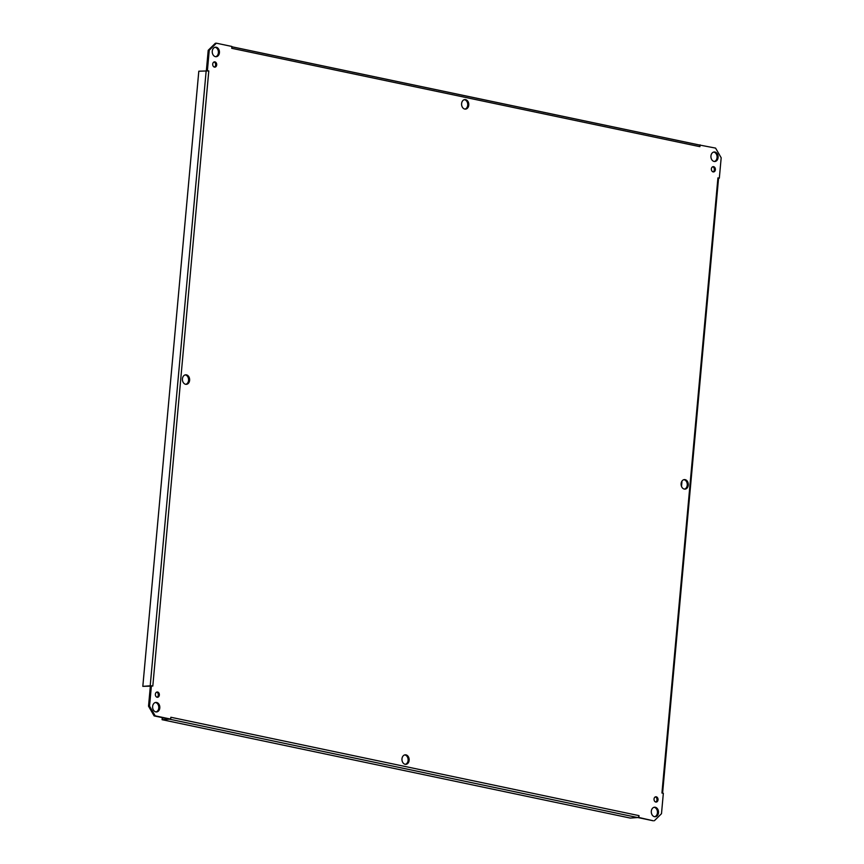 <?xml version="1.0" encoding="UTF-8"?>
<svg xmlns="http://www.w3.org/2000/svg" width="864" height="864" viewBox="0 0 864 864"><rect width="100%" height="100%" fill="white"/><g stroke="black" fill="none" stroke-linecap="round" stroke-linejoin="round"><path stroke-width="1.3" d="M684.515 489.1A4.774 3.596 86 0 0 687.247 485.179A4.774 3.596 86 0 0 683.856 479.682M688.295 485.114A4.774 3.596 -94 0 1 685.044 489.121A4.774 3.596 -94 0 1 681.113 484.607A4.774 3.596 -94 0 1 684.374 479.596A4.774 3.596 -94 0 1 688.295 485.114M185.836 384.318A4.774 3.596 86 0 0 188.568 380.398A4.774 3.596 86 0 0 185.177 374.9M189.616 380.322A4.774 3.596 -94 0 1 186.365 384.329A4.774 3.596 -94 0 1 182.434 379.825A4.774 3.596 -94 0 1 185.695 374.814A4.774 3.596 -94 0 1 189.616 380.322M405.356 764.327A4.774 3.596 86 0 0 408.1 760.406A4.774 3.596 86 0 0 404.708 754.909M409.136 760.331A4.774 3.596 -94 0 1 405.886 764.338A4.774 3.596 -94 0 1 401.965 759.834A4.774 3.596 -94 0 1 405.227 754.823A4.774 3.596 -94 0 1 409.136 760.331M464.994 109.091A4.774 3.596 86 0 0 467.726 105.17A4.774 3.596 86 0 0 464.335 99.673M468.763 105.106A4.774 3.596 -94 0 1 465.512 109.112A4.774 3.596 -94 0 1 461.592 104.598A4.774 3.596 -94 0 1 464.854 99.587A4.774 3.596 -94 0 1 468.763 105.106M206.388 70.686L208.796 70.902L152.809 686.048L150.379 685.822L148.522 706.201L154.127 715.9L169.636 719.161A1.858 1.188 101.9 0 1 169.463 719.172L162.086 719.69L162.227 718.124L164.074 717.995M169.636 719.161L170.672 719.086L170.845 717.26L639.014 815.638A1.858 1.188 101.9 0 1 637.632 817.549L630.256 818.068L162.086 719.69M639.014 815.638L638.852 817.474L637.805 817.517M207.403 70.6L209.25 50.231L216.378 43.2L215.341 43.276L208.213 50.296L206.356 70.675M699.019 144.925L715.576 148.1L721.181 157.799L719.323 178.178L718.556 178.232M637.805 817.538L653.314 820.8L638.852 817.474M714.334 161.492A4.774 3.596 86 0 0 717.066 157.572A4.774 3.596 86 0 0 713.675 152.075M215.654 56.7A4.774 3.596 86 0 0 218.387 52.78A4.774 3.596 86 0 0 214.996 47.282M156.017 711.925A4.774 3.596 86 0 0 158.76 708.005A4.774 3.596 86 0 0 155.369 702.508M654.696 816.718A4.774 3.596 86 0 0 657.439 812.797A4.774 3.596 86 0 0 654.048 807.3M713.038 171.882A2.646 1.998 86 0 0 714.334 169.787A2.646 1.998 86 0 0 712.681 166.774M214.358 67.09A2.646 1.998 86 0 0 215.654 64.994A2.646 1.998 86 0 0 214.002 61.992M157.01 697.226A2.646 1.998 86 0 0 158.306 695.131A2.646 1.998 86 0 0 156.654 692.118M655.69 802.008A2.646 1.998 86 0 0 656.986 799.913A2.646 1.998 86 0 0 655.333 796.91M170.672 719.086L155.164 715.835L149.558 706.126L151.416 685.746M154.127 715.9L155.164 715.835M662.126 793.066L663.336 793.325L661.489 813.704L654.361 820.724M661.943 793.022L717.93 177.887L719.323 178.178M700.067 144.839L699.894 146.664A1.858 1.188 -78.1 0 0 699.062 144.936A1.858 1.188 -78.1 0 0 698.846 144.925L231.854 46.796M699.894 146.664L231.725 48.298L231.887 46.462L216.378 43.2M208.786 70.902L198.806 71.204L142.819 686.351L150.379 685.822M718.103 157.496A4.774 3.596 -94 0 1 714.852 161.503A4.774 3.596 -94 0 1 710.932 156.989A4.774 3.596 -94 0 1 714.193 151.988A4.774 3.596 -94 0 1 718.103 157.496M219.424 52.704A4.774 3.596 -94 0 1 216.173 56.711A4.774 3.596 -94 0 1 212.252 52.207A4.774 3.596 -94 0 1 215.514 47.196A4.774 3.596 -94 0 1 219.424 52.704M159.797 707.94A4.774 3.596 -94 0 1 156.546 711.947A4.774 3.596 -94 0 1 152.626 707.432A4.774 3.596 -94 0 1 155.887 702.421A4.774 3.596 -94 0 1 159.797 707.94M658.476 812.722A4.774 3.596 -94 0 1 655.225 816.728A4.774 3.596 -94 0 1 651.305 812.225A4.774 3.596 -94 0 1 654.566 807.214A4.774 3.596 -94 0 1 658.476 812.722M715.37 169.711A2.646 1.998 -94 0 1 713.567 171.936A2.646 1.998 -94 0 1 711.385 169.43A2.646 1.998 -94 0 1 713.2 166.644A2.646 1.998 -94 0 1 715.37 169.711M216.691 64.919A2.646 1.998 -94 0 1 214.888 67.144A2.646 1.998 -94 0 1 212.706 64.638A2.646 1.998 -94 0 1 214.52 61.862A2.646 1.998 -94 0 1 216.691 64.919M159.343 695.056A2.646 1.998 -94 0 1 157.54 697.28A2.646 1.998 -94 0 1 155.358 694.775A2.646 1.998 -94 0 1 157.172 691.988A2.646 1.998 -94 0 1 159.343 695.056M658.022 799.837A2.646 1.998 -94 0 1 656.219 802.073A2.646 1.998 -94 0 1 654.037 799.567A2.646 1.998 -94 0 1 655.852 796.781A2.646 1.998 -94 0 1 658.022 799.837M681.998 481.064L681.512 486.41M717.93 177.887L718.567 178.135L662.591 793.163M150.347 686.156L142.819 686.351M149.558 706.126L148.522 706.201M208.213 50.296L209.25 50.231M169.463 719.172L637.632 817.549M206.183 70.697L150.206 685.832M699.062 144.936L231.865 46.764"/></g></svg>
